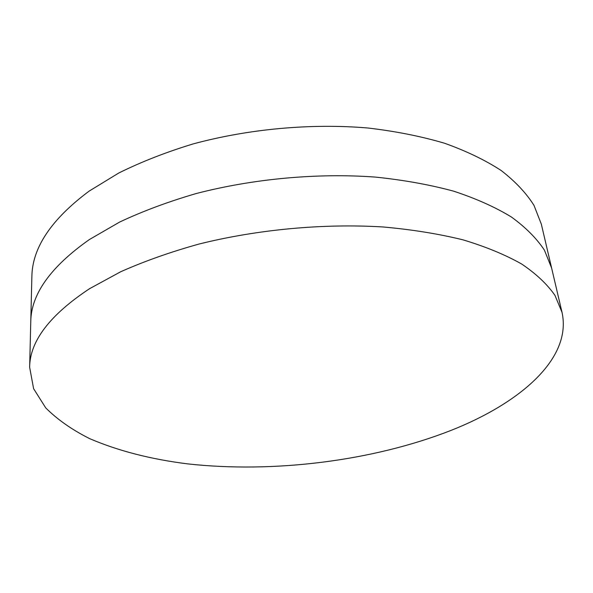 <?xml version="1.0" encoding="UTF-8"?>
<svg xmlns="http://www.w3.org/2000/svg" width="593" height="593" viewBox="0 0 593 593"><rect width="100%" height="100%" fill="white"/><g stroke="black" fill="none" stroke-linecap="round" stroke-linejoin="round"><path stroke-width="0.89" d="M29.65 367.319L30.762 321.858C30.999 294.336 50.516 266.909 89.328 239.579L119.682 222.034C142.757 211.182 168.212 201.702 196.038 193.585C253.159 178.723 317.374 172.837 375.354 177.085C403.685 180.013 429.806 184.712 453.712 191.191C476.016 198.544 495.259 207.15 511.418 217.016C525.702 227.408 536.695 238.453 544.411 250.142L551.616 268.029L541.32 224.124L533.974 205.348C526.228 193.073 515.302 181.458 501.181 170.517C485.237 160.117 466.32 151.015 444.439 143.202C421.023 136.301 395.479 131.231 367.816 127.992C311.221 123.188 248.697 128.866 193.081 143.936C165.988 152.186 141.201 161.889 118.726 173.037L89.128 191.116C51.257 219.351 32.17 247.904 31.874 276.768L30.762 321.858C30.999 294.336 50.516 266.909 89.328 239.579L119.682 222.034C142.757 211.182 168.212 201.702 196.038 193.585C253.159 178.723 317.374 172.837 375.354 177.085C403.685 180.013 429.806 184.712 453.712 191.191C476.016 198.544 495.259 207.15 511.418 217.016C525.702 227.408 536.695 238.453 544.411 250.142L551.616 268.029L562.008 312.303C572.282 358.52 520.15 403.173 450.71 430.533C372.56 461.087 273.566 473.377 187.633 463.874C150.77 459.264 118.111 450.85 89.654 438.635C72.035 429.799 57.395 419.547 45.735 407.895L33.601 388.674L29.65 367.319C29.813 341.242 49.768 315.039 89.528 288.709L120.661 271.764C144.336 261.239 170.465 251.995 199.033 244.042C257.696 229.417 323.63 223.324 383.026 226.963C412.024 229.558 438.724 233.864 463.118 239.876C485.852 246.732 505.406 254.805 521.781 264.085C536.22 273.877 547.272 284.306 554.959 295.366L562.008 312.303"/></g></svg>

